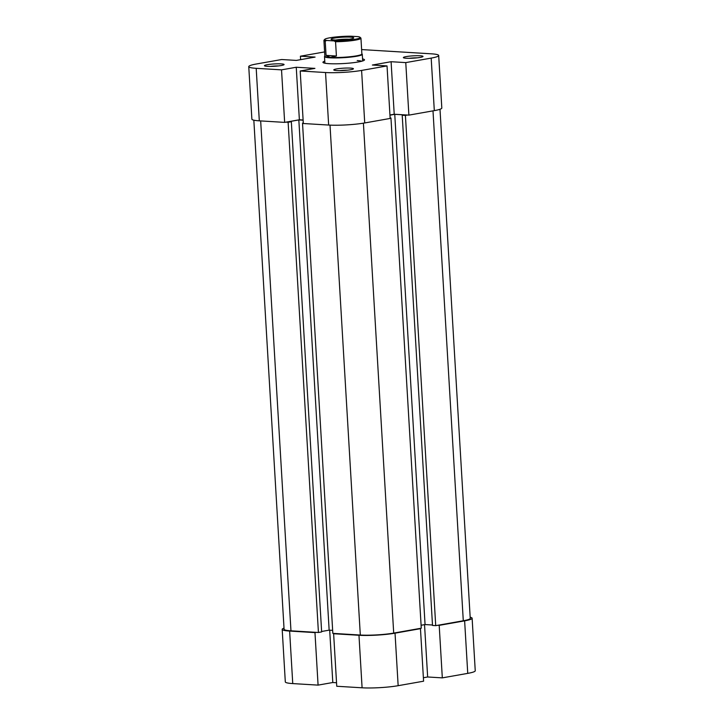 <?xml version="1.0" encoding="UTF-8"?>
<svg xmlns="http://www.w3.org/2000/svg" width="724" height="724" viewBox="0 0 724 724"><rect width="100%" height="100%" fill="white"/><g stroke="black" fill="none" stroke-linecap="round" stroke-linejoin="round"><path stroke-width="1.09" d="M253.834 120.184L284.079 629.265A23.657 2.806 -3.4 0 0 290.967 630.821L318.433 632.495L288.125 122.275L285.989 122.139M303.302 123.198L302.523 123.143L332.832 633.373L360.308 635.039A23.657 2.806 -3.4 0 0 393.702 633.093L421.268 628.206L390.96 117.985L390.127 118.13M407.549 115.044L405.413 115.424L435.721 625.654L463.288 620.767A23.657 2.806 -3.4 0 0 470.238 618.35L439.993 109.27M303.121 120.193L298.831 119.931L289.464 121.587L291.338 121.704L321.646 631.925L318.433 632.495M435.721 625.654L432.518 625.455L402.209 115.234L404.083 114.899L394.752 114.329L389.955 115.179M432.5 625.011L425.06 624.559L421.097 625.255M332.66 630.369L329.149 630.151L321.619 631.491M291.338 121.704L288.125 122.275M302.523 123.143L303.293 123.008M390.118 117.931L390.96 117.985M405.413 115.424L402.209 115.234M425.06 624.559L394.752 114.329M329.149 630.151L298.831 119.931M358.968 635.274L333.628 633.735L336.751 686.261L362.091 687.8L358.968 635.274A25.548 3.032 -3.4 0 0 395.033 633.174L420.463 628.667L423.585 681.194L398.155 685.691A25.548 3.032 176.6 0 1 362.091 687.8M464.627 620.848L439.197 625.355L442.319 677.872L467.74 673.374L464.627 620.848A25.548 3.032 -3.4 0 0 472.12 618.242A25.548 3.032 -3.4 0 0 470.166 617.21M333.628 633.735L334.968 633.5M419.133 628.586L420.463 628.667M439.197 625.355L437.866 625.274M284.007 628.124A25.548 3.032 -3.4 0 0 282.188 629.382A25.548 3.032 -3.4 0 0 289.627 631.066L314.967 632.604L318.08 685.121L332.805 682.515L336.542 682.75M316.298 632.369L314.967 632.604M318.08 685.121L292.749 683.583A25.548 3.032 176.6 0 1 285.31 681.899L282.188 629.382M472.12 618.242L475.243 670.759A25.548 3.032 176.6 0 1 467.74 673.374M423.377 677.736L427.649 676.985L442.319 677.872M424.536 624.649L427.649 676.985M329.692 630.188L332.805 682.515M360 37.25L360.796 37.947A18.543 2.199 176.6 0 1 360.941 38.2A18.543 2.199 176.6 0 1 355.502 40.101A18.543 2.199 176.6 0 1 335.556 41.748L333.963 40.906A17.792 2.109 -3.4 0 0 354.923 39.313A17.792 2.109 -3.4 0 0 360 37.25A17.792 2.109 -3.4 0 0 358.045 36.643L350.814 36.2A17.792 2.109 -3.4 0 0 324.741 39.349A17.792 2.109 -3.4 0 0 326.723 40.463L325.212 41.123A18.543 2.199 176.6 0 1 323.918 40.399A18.543 2.199 176.6 0 1 324.035 40.137L324.741 39.349M324.841 56.029L324.614 56.282A18.924 2.244 -3.4 0 0 324.497 56.553A18.924 2.244 -3.4 0 0 336.207 57.938A18.924 2.244 -3.4 0 0 356.724 56.246A18.924 2.244 -3.4 0 0 362.281 54.309A18.924 2.244 -3.4 0 0 362.127 54.056L361.873 53.829M323.918 40.399L324.85 56.164A18.543 2.199 -3.4 0 0 330.253 57.386A18.543 2.199 -3.4 0 0 356.434 55.857A18.543 2.199 -3.4 0 0 361.882 53.956L360.941 38.2M334.388 38.064A11.358 1.348 176.6 0 1 347.312 37.051A11.358 1.348 176.6 0 1 353.647 38.046A11.358 1.348 176.6 0 1 350.389 39.042A11.358 1.348 176.6 0 1 338.714 40.046A11.358 1.348 176.6 0 1 331.139 39.386A11.358 1.348 176.6 0 1 334.388 38.064M349.14 39.241A9.466 1.122 -3.4 0 0 335.827 40.019A9.466 1.122 -3.4 0 0 335.764 40.037M333.963 40.906L326.723 40.463M335.556 41.748L336.407 56.01L330.253 57.386L326.062 55.377L325.212 41.123M336.407 56.01L326.062 55.377M406.227 58.237A9.837 1.167 176.6 0 1 403.44 57.73A9.837 1.167 176.6 0 1 408.87 56.21A9.837 1.167 176.6 0 1 420.146 55.775A9.837 1.167 176.6 0 1 422.952 56.572A9.837 1.167 176.6 0 1 416.418 57.92A9.837 1.167 176.6 0 1 406.227 58.237M417.25 57.839A7.946 0.941 -3.4 0 0 409.25 58.309M267.301 66.346A9.837 1.167 176.6 0 1 264.513 65.839A9.837 1.167 176.6 0 1 269.943 64.318A9.837 1.167 176.6 0 1 281.22 63.884A9.837 1.167 176.6 0 1 284.016 64.68A9.837 1.167 176.6 0 1 277.491 66.029A9.837 1.167 176.6 0 1 267.301 66.346M278.324 65.938A7.946 0.941 -3.4 0 0 270.324 66.418M336.642 70.563A9.837 1.167 176.6 0 1 333.854 70.047A9.837 1.167 176.6 0 1 339.284 68.536A9.837 1.167 176.6 0 1 350.561 68.101A9.837 1.167 176.6 0 1 353.366 68.889A9.837 1.167 176.6 0 1 346.832 70.246A9.837 1.167 176.6 0 1 336.642 70.563M347.665 70.156A7.946 0.941 -3.4 0 0 339.665 70.635M362.552 58.915A20.815 2.471 176.6 0 1 364.371 60.128A20.815 2.471 176.6 0 1 350.57 62.997A20.815 2.471 176.6 0 1 329.004 63.667A20.815 2.471 176.6 0 1 323.112 62.581A20.815 2.471 176.6 0 1 324.768 61.16M259.31 120.836L284.65 122.383L281.527 69.857L256.196 68.318L259.31 120.836A25.548 3.032 176.6 0 1 251.88 119.152L248.757 66.635A25.548 3.032 -3.4 0 0 256.196 68.318M300.623 59.658L300.415 56.201L324.605 51.92M364.724 122.953L390.146 118.446L387.032 65.92L361.602 70.427L364.724 122.953A25.548 3.032 176.6 0 1 328.651 125.053L303.32 123.514L300.198 70.988L314.922 68.382L296.252 67.251L281.527 69.857M361.62 49.576A25.548 3.032 -3.4 0 1 361.909 49.594L431.251 53.811A25.548 3.032 -3.4 0 1 438.69 55.495A25.548 3.032 -3.4 0 1 431.187 58.101L405.766 62.608L391.096 61.712L372.362 65.033L387.032 65.92M284.65 122.383L299.374 119.777L303.112 120.003M438.69 55.495L441.812 108.012A25.548 3.032 176.6 0 1 434.31 110.627L431.187 58.101M389.946 114.989L394.218 114.238L408.888 115.125L434.31 110.627M361.855 61.205A18.924 2.244 -3.4 0 0 357.213 60.572M300.198 70.988L325.538 72.527A25.548 3.032 -3.4 0 0 361.602 70.427M248.757 66.635A25.548 3.032 -3.4 0 1 256.26 64.02L281.681 59.522L296.351 60.409L315.085 57.096L300.415 56.201M408.888 115.125L405.766 62.608M394.218 114.238L391.096 61.712M299.374 119.777L296.252 67.251M290.967 630.821L260.667 120.926M393.702 633.093L363.412 123.171M463.288 620.767L432.997 110.862M360.308 635.039L330.008 125.125M289.627 631.066L292.749 683.583M395.033 633.174L398.155 685.691M328.651 125.053L325.538 72.527M324.895 63.214L324.497 56.553M362.679 60.97L362.281 54.309"/></g></svg>
